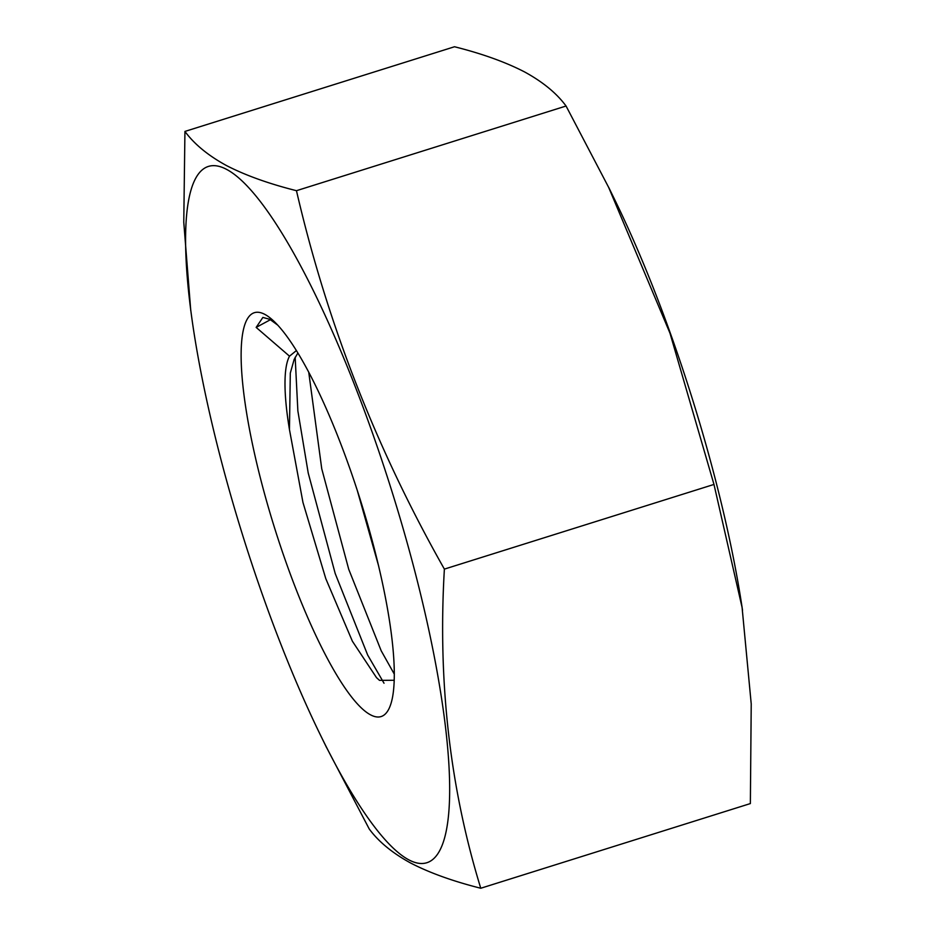 <?xml version="1.0" encoding="UTF-8"?>
<svg xmlns="http://www.w3.org/2000/svg" width="935" height="935" viewBox="0 0 935 935"><rect width="100%" height="100%" fill="white"/><g stroke="black" fill="none" stroke-linecap="round" stroke-linejoin="round"><path stroke-width="1.4" d="M357.24 490.279L378.687 566.189M277.66 325.076L269.818 319.326L262.875 317.433L256.155 327.402L289.511 356.177A162.877 34.7 -107.4 0 0 289.453 429.539L302.963 502.457L325.789 578.648L352.378 641.211L376.524 677.665L379.505 680.364L393.951 680.271M264.769 314.347A211.684 45.09 72.6 0 1 275.194 322.493A211.684 45.09 72.6 0 1 360.7 501.09A211.684 45.09 72.6 0 1 392.665 696.505A211.684 45.09 72.6 0 1 370.587 714.854A211.684 45.09 72.6 0 1 262.221 485.136A211.684 45.09 72.6 0 1 264.769 314.347M226.457 169.317A365.001 77.757 -107.4 0 0 193.744 331.154A365.001 77.757 -107.4 0 0 320.892 735.974A365.001 77.757 -107.4 0 0 408.911 859.896A365.001 77.757 -107.4 0 0 413.305 565.418A365.001 77.757 -107.4 0 0 226.457 169.317M326.642 747.626L369.231 828.983C378.617 841.722 392.455 853.094 410.757 863.087C429.679 872.869 453.019 881.261 480.765 888.25C449.875 787.761 437.755 681.381 444.382 569.111C376.314 448.858 327.016 322.727 296.465 190.693C268.719 183.704 245.379 175.324 226.445 165.542C208.154 155.537 194.316 144.165 184.931 131.426L183.774 222.308L190.763 310.642M184.931 131.426L454.527 46.75C482.261 53.727 505.601 62.119 524.547 71.913C542.814 81.894 556.652 93.266 566.061 106.017L608.65 187.374L669.974 333.176L713.978 484.435L742.086 607.458L751.226 703.938L750.361 803.574L480.765 888.25M296.465 190.693L566.061 106.017M444.382 569.111L713.978 484.435M742.53 610.298A365.001 77.757 -107.4 0 0 741.548 603.846A365.001 77.757 -107.4 0 0 614.4 199.026L608.685 187.351M297.856 353.021L294.151 359.449L290.306 373.077L289.453 429.539M296.372 350.602L289.511 356.177M295.168 357.264L297.868 410.944L308.223 473.028L335.209 573.541L367.677 655.049L384.016 683.228M308.749 372.305L321.745 468.786L348.732 569.286L381.211 650.807L394.325 674.17M270.46 319.676L256.155 327.402M320.892 735.974L326.607 747.649M193.744 331.154L193.183 327.554M741.548 603.846L742.11 607.446"/></g></svg>
